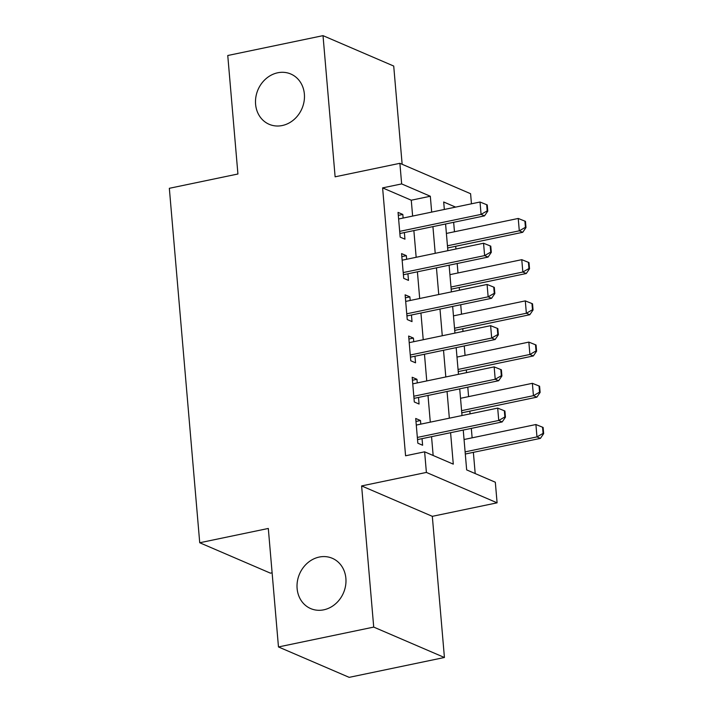 <?xml version="1.0" encoding="UTF-8"?>
<svg xmlns="http://www.w3.org/2000/svg" width="713" height="713" viewBox="0 0 713 713"><rect width="100%" height="100%" fill="white"/><g stroke="black" fill="none" stroke-linecap="round" stroke-linejoin="round"><path stroke-width="1.07" d="M319.237 557.058A27.37 23.921 113.3 0 1 332.311 558.297A27.37 23.921 113.3 0 1 345.582 585.703A27.37 23.921 113.3 0 1 323.764 609.82A27.37 23.921 113.3 0 1 310.69 608.59A27.37 23.921 113.3 0 1 297.419 581.175A27.37 23.921 113.3 0 1 319.237 557.058M277.722 72.779A27.37 23.921 113.3 0 1 290.797 74.009A27.37 23.921 113.3 0 1 304.068 101.424A27.37 23.921 113.3 0 1 282.241 125.533A27.37 23.921 113.3 0 1 269.166 124.303A27.37 23.921 113.3 0 1 255.896 96.888A27.37 23.921 113.3 0 1 277.722 72.779M463.245 430.064L466.659 469.894L495.321 482.22L497.095 502.825L426.392 472.425L424.618 451.819L453.281 464.145L450.589 432.702M432.319 516.328L361.616 485.927L373.719 627.092L278.471 646.949L349.174 677.35L444.422 657.493L432.319 516.328L497.095 502.825M272.108 572.806L270.432 573.154L199.729 542.753L169.338 188.303L237.919 173.999L227.759 55.507L323.016 35.65L335.119 176.815L399.886 163.313L470.589 193.713L471.453 203.811M402.141 164.275L393.719 66.051L323.016 35.65M475.197 473.566L473.37 452.354M472.131 437.827L471.32 428.379M470.072 413.861L469.84 411.134M468.593 396.615L467.781 387.159M466.543 372.641L466.311 369.922M465.063 355.395L464.252 345.948M463.004 331.429L462.773 328.702M461.525 314.183L460.723 304.736M459.475 290.209L459.243 287.491M457.996 272.963L457.185 263.516M455.937 248.997L455.705 246.27M454.466 231.752L453.655 222.304M373.719 627.092L444.422 657.493M420.804 424.128L420.492 420.527L415.715 418.469L417.836 443.201L422.613 445.251L422.043 438.647M417.265 382.917L416.962 379.307L412.185 377.257L414.298 401.98L419.075 404.039L418.513 397.435M413.736 341.696L413.424 338.096L408.647 336.037L410.768 360.769L415.545 362.819L414.984 356.224M410.198 300.485L409.895 296.875L405.118 294.826L407.239 319.549L412.016 321.608L411.446 315.003M406.668 259.265L406.357 255.664L401.579 253.605L403.701 278.337L408.478 280.387L407.916 273.792M412.631 216.075L411.267 200.21L382.605 187.884L405.572 455.785L424.618 451.819M433.156 455.482L431.543 436.668M430.296 422.149L428.005 395.457M426.757 380.938L424.476 354.245M423.228 339.718L420.937 313.025M419.69 298.506L417.408 271.813M416.16 257.286L413.87 230.593M403.13 218.053L402.827 214.444L398.05 212.394L400.171 237.126L404.948 239.176L404.378 232.572M361.616 485.927L426.392 472.425M382.605 187.884L401.651 183.918L399.886 163.313M278.471 646.949L268.311 528.458L199.729 542.753M455.598 207.118L443.691 201.993L444.333 209.462M445.58 223.989L447.871 250.682M449.11 265.2L451.4 291.893M452.648 306.412L454.939 333.105M456.177 347.632L458.468 374.325M459.716 388.843L462.006 415.536M431.677 212.1L430.322 196.244L401.651 183.918M449.342 418.174L447.06 391.482M445.812 376.963L443.522 350.27M442.274 335.752L439.992 309.05M438.745 294.531L436.454 267.838M435.215 253.32L432.925 226.627M411.267 200.21L430.322 196.244M398.309 215.388L402.827 214.444M401.838 256.609L406.357 255.664M405.376 297.82L409.895 296.875M408.906 339.031L413.424 338.096M412.435 380.252L416.962 379.307M415.973 421.463L420.492 420.527M487.202 210.879L487.772 211.128L487.246 204.943L486.676 204.693L487.202 210.879L481.079 214.39L484.519 215.87L400.697 233.338A4.278 3.734 -66.7 0 0 399.868 233.614M398.612 218.998L480.018 202.02L481.079 214.39L399.672 231.36M486.676 204.693L480.018 202.02M484.519 215.87L487.772 211.128M447.639 247.955L522.736 232.295L519.296 230.825L518.235 218.454L446.391 233.436M525.989 227.563L525.463 221.378L524.893 221.128L525.419 227.313L525.989 227.563L522.736 232.295M447.452 245.798L519.296 230.825L525.419 227.313M518.235 218.454L524.893 221.128M490.731 252.099L491.31 252.34L490.776 246.163L490.205 245.914L490.731 252.099L484.617 255.602L488.057 257.081L404.235 274.558A4.278 3.734 -66.7 0 0 403.398 274.835M402.15 260.209L483.557 243.24L484.617 255.602L403.21 272.571M490.205 245.914L483.557 243.24M488.057 257.081L491.31 252.34M494.269 293.31L494.84 293.56L494.314 287.375L493.735 287.125L494.269 293.31L488.147 296.822L491.587 298.301L407.765 315.77A4.278 3.734 -66.7 0 0 406.936 316.046M405.679 301.421L487.086 284.451L488.147 296.822L406.74 313.791M493.735 287.125L487.086 284.451M491.587 298.301L494.84 293.56M497.799 334.522L498.378 334.771L497.843 328.586L497.273 328.345L497.799 334.522L491.685 338.033L495.116 339.513L411.303 356.99A4.278 3.734 -66.7 0 0 410.465 357.266M409.217 342.641L490.624 325.672L491.685 338.033L410.278 355.003M497.273 328.345L490.624 325.672M495.116 339.513L498.378 334.771M501.337 375.742L501.907 375.992L501.382 369.806L500.802 369.557L501.337 375.742L495.214 379.245L498.654 380.724L414.832 398.202A4.278 3.734 -66.7 0 0 414.003 398.478M412.747 383.852L494.154 366.883L495.214 379.245L413.807 396.223M500.802 369.557L494.154 366.883M498.654 380.724L501.907 375.992M451.169 289.175L526.274 273.516L522.834 272.036L521.773 259.675L449.921 274.648M529.527 268.774L528.993 262.589L528.422 262.348L528.957 268.525L529.527 268.774L526.274 273.516M450.981 287.018L522.834 272.036L528.957 268.525M521.773 259.675L528.422 262.348M454.698 330.386L529.804 314.727L526.363 313.248L525.303 300.886L453.459 315.868M533.057 309.995L532.531 303.809L531.96 303.56L532.486 309.745L533.057 309.995L529.804 314.727M454.52 328.23L526.363 313.248L532.486 309.745M525.303 300.886L531.96 303.56M458.236 371.607L533.342 355.947L529.902 354.468L528.841 342.106L456.988 357.079M536.595 351.206L536.06 345.021L535.49 344.78L536.024 350.956L536.595 351.206L533.342 355.947M458.049 369.45L529.902 354.468L536.024 350.956M528.841 342.106L535.49 344.78M461.766 412.818L536.871 397.159L533.431 395.679L532.37 383.318L460.527 398.3M540.124 392.417L539.598 386.241L539.028 385.991L539.554 392.177L540.124 392.417L536.871 397.159M461.587 410.661L533.431 395.679L539.554 392.177M532.37 383.318L539.028 385.991M504.866 416.953L505.446 417.203L504.911 411.018L504.341 410.777L504.866 416.953L498.744 420.465L502.184 421.944L418.362 439.422A4.278 3.734 -66.7 0 0 417.533 439.698M416.285 425.073L497.692 408.103L498.744 420.465L417.337 437.434M504.341 410.777L497.692 408.103M502.184 421.944L505.446 417.203M465.304 454.029L540.409 438.379L536.969 436.9L535.909 424.529L464.056 439.511M543.663 433.638L543.128 427.452L542.557 427.212L543.083 433.388L543.663 433.638L540.409 438.379M465.117 451.873L536.969 436.9L543.083 433.388M535.909 424.529L542.557 427.212M399.815 232.964L400.697 233.338M403.344 274.175L404.235 274.558M406.882 315.387L407.765 315.77M410.412 356.607L411.303 356.99M413.941 397.818L414.832 398.202M417.479 439.039L418.362 439.422"/></g></svg>
